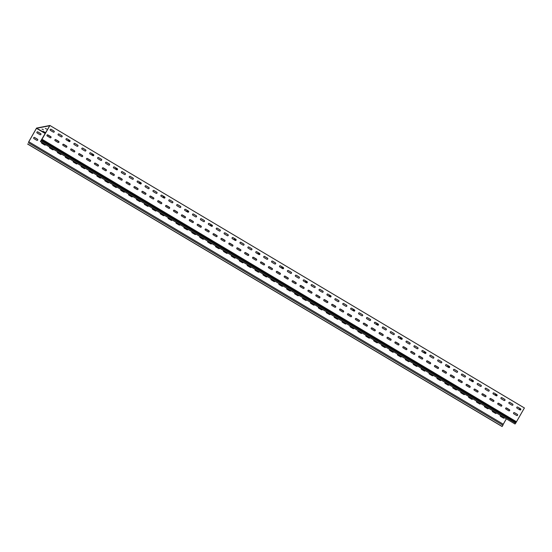 <?xml version="1.0" encoding="UTF-8"?>
<svg xmlns="http://www.w3.org/2000/svg" width="552" height="552" viewBox="0 0 552 552"><rect width="100%" height="100%" fill="white"/><g stroke="black" fill="none" stroke-linecap="round" stroke-linejoin="round"><path stroke-width="0.83" d="M45.699 132.756L43.042 131.279L45.616 132.894M38.267 129.085L43.339 132.087L38.267 129.085M504.286 417.691A0.649 0.642 -101 0 1 503.81 418.168M500.402 415.38A0.649 0.642 79 0 0 500.547 416.387L503.389 418.085A0.649 0.642 79 0 0 504.328 417.719M496.379 412.986A0.649 0.642 -101 0 1 495.903 413.462M492.494 410.674A0.649 0.642 79 0 0 492.639 411.682L495.482 413.379A0.649 0.642 79 0 0 496.414 413.013M488.465 408.28A0.649 0.642 -101 0 1 487.996 408.749M484.587 405.968A0.649 0.642 79 0 0 484.732 406.976L487.575 408.666A0.649 0.642 79 0 0 488.506 408.301M480.557 403.567A0.649 0.642 -101 0 1 480.088 404.043A0.649 0.642 79 0 0 480.599 403.595M476.673 401.256A0.649 0.642 79 0 0 476.818 402.27L479.667 403.961A0.649 0.642 79 0 0 480.116 404.036M472.65 398.861A0.649 0.642 -101 0 1 472.181 399.337M468.765 396.55A0.649 0.642 79 0 0 468.91 397.557L471.76 399.255A0.649 0.642 79 0 0 472.691 398.889M464.743 394.156A0.649 0.642 -101 0 1 464.273 394.625M460.858 391.844A0.649 0.642 79 0 0 461.003 392.851L463.852 394.549A0.649 0.642 79 0 0 464.784 394.176M456.835 389.443A0.649 0.642 -101 0 1 456.366 389.919M452.95 387.131A0.649 0.642 79 0 0 453.095 388.146L455.945 389.836A0.649 0.642 79 0 0 456.877 389.471M448.928 384.737A0.649 0.642 -101 0 1 448.452 385.213M445.043 382.426A0.649 0.642 79 0 0 445.188 383.433L448.038 385.13A0.649 0.642 79 0 0 448.969 384.765M441.02 380.031A0.649 0.642 -101 0 1 440.544 380.507M437.136 377.72A0.649 0.642 79 0 0 437.281 378.727L440.123 380.425A0.649 0.642 79 0 0 441.062 380.052M433.113 375.325A0.649 0.642 -101 0 1 432.637 375.795M429.228 373.007A0.649 0.642 79 0 0 429.373 374.021L432.216 375.712A0.649 0.642 79 0 0 433.154 375.346M425.206 370.613A0.649 0.642 -101 0 1 424.729 371.089M421.321 368.301A0.649 0.642 79 0 0 421.466 369.309L424.309 371.006A0.649 0.642 79 0 0 425.24 370.64M417.291 365.907A0.649 0.642 -101 0 1 416.822 366.383M413.407 363.596A0.649 0.642 79 0 0 413.558 364.603L416.401 366.3A0.649 0.642 79 0 0 417.333 365.928M409.384 361.201A0.649 0.642 -101 0 1 408.915 361.67A0.649 0.642 79 0 0 409.425 361.222M405.499 358.883A0.649 0.642 79 0 0 405.644 359.897L408.494 361.588A0.649 0.642 79 0 0 408.942 361.67M401.476 356.488A0.649 0.642 -101 0 1 401.007 356.965M397.592 354.177A0.649 0.642 79 0 0 397.737 355.184L400.586 356.882A0.649 0.642 79 0 0 401.518 356.516M393.569 351.783A0.649 0.642 -101 0 1 393.1 352.259M389.684 349.471A0.649 0.642 79 0 0 389.829 350.479L392.679 352.176A0.649 0.642 79 0 0 393.611 351.803M385.662 347.077A0.649 0.642 -101 0 1 385.192 347.546M381.777 344.758A0.649 0.642 79 0 0 381.922 345.773L384.772 347.463A0.649 0.642 79 0 0 385.703 347.098M377.754 342.364A0.649 0.642 -101 0 1 377.278 342.84A0.649 0.642 79 0 0 377.796 342.392M373.87 340.053A0.649 0.642 79 0 0 374.014 341.06L376.864 342.757A0.649 0.642 79 0 0 377.306 342.833M369.847 337.658A0.649 0.642 -101 0 1 369.371 338.135M365.962 335.347A0.649 0.642 79 0 0 366.107 336.354L368.95 338.052A0.649 0.642 79 0 0 369.888 337.679M361.939 332.953A0.649 0.642 -101 0 1 361.463 333.422M358.055 330.634A0.649 0.642 79 0 0 358.2 331.648L361.042 333.339A0.649 0.642 79 0 0 361.981 332.973M354.032 328.24A0.649 0.642 -101 0 1 353.556 328.716M350.147 325.928A0.649 0.642 79 0 0 350.292 326.936L353.135 328.633A0.649 0.642 79 0 0 354.067 328.267M346.118 323.534A0.649 0.642 -101 0 1 345.649 324.01M342.233 321.223A0.649 0.642 79 0 0 342.385 322.23L345.228 323.927A0.649 0.642 79 0 0 346.159 323.562M338.21 318.828A0.649 0.642 -101 0 1 337.741 319.297A0.649 0.642 79 0 0 338.252 318.849M334.326 316.517A0.649 0.642 79 0 0 334.471 317.524L337.32 319.215A0.649 0.642 79 0 0 337.769 319.297M330.303 314.116A0.649 0.642 -101 0 1 329.834 314.592M326.418 311.804A0.649 0.642 79 0 0 326.563 312.811L329.413 314.509A0.649 0.642 79 0 0 330.344 314.143M322.396 309.41A0.649 0.642 -101 0 1 321.926 309.886M318.511 307.098A0.649 0.642 79 0 0 318.656 308.106L321.505 309.803A0.649 0.642 79 0 0 322.437 309.437M314.488 304.704A0.649 0.642 -101 0 1 314.019 305.173M310.603 302.392A0.649 0.642 79 0 0 310.748 303.4L313.598 305.09A0.649 0.642 79 0 0 314.53 304.725M306.581 299.991A0.649 0.642 -101 0 1 306.105 300.467A0.649 0.642 79 0 0 306.622 300.019M302.696 297.68A0.649 0.642 79 0 0 302.841 298.687L305.691 300.385A0.649 0.642 79 0 0 306.132 300.46M298.673 295.285A0.649 0.642 -101 0 1 298.197 295.762M294.789 292.974A0.649 0.642 79 0 0 294.934 293.981L297.776 295.679A0.649 0.642 79 0 0 298.715 295.313M290.766 290.58A0.649 0.642 -101 0 1 290.29 291.049M286.881 288.268A0.649 0.642 79 0 0 287.026 289.276L289.869 290.966A0.649 0.642 79 0 0 290.807 290.6M282.852 285.867A0.649 0.642 -101 0 1 282.382 286.343M278.974 283.555A0.649 0.642 79 0 0 279.119 284.563L281.962 286.26A0.649 0.642 79 0 0 282.893 285.895M274.944 281.161A0.649 0.642 -101 0 1 274.475 281.637M271.06 278.85A0.649 0.642 79 0 0 271.204 279.857L274.054 281.554A0.649 0.642 79 0 0 274.986 281.189M267.037 276.455A0.649 0.642 -101 0 1 266.568 276.925A0.649 0.642 79 0 0 267.078 276.476M263.152 274.144A0.649 0.642 79 0 0 263.297 275.151L266.147 276.842A0.649 0.642 79 0 0 266.588 276.925M259.13 271.743A0.649 0.642 -101 0 1 258.66 272.219M255.245 269.431A0.649 0.642 79 0 0 255.39 270.445L258.239 272.136A0.649 0.642 79 0 0 259.171 271.77M251.222 267.037A0.649 0.642 -101 0 1 250.753 267.513M247.337 264.725A0.649 0.642 79 0 0 247.482 265.733L250.332 267.43A0.649 0.642 79 0 0 251.263 267.065M243.315 262.331A0.649 0.642 -101 0 1 242.839 262.8M239.43 260.02A0.649 0.642 79 0 0 239.575 261.027L242.425 262.717A0.649 0.642 79 0 0 243.356 262.352M235.407 257.618A0.649 0.642 -101 0 1 234.931 258.094A0.649 0.642 79 0 0 235.449 257.646M231.523 255.307A0.649 0.642 79 0 0 231.667 256.321L234.517 258.012A0.649 0.642 79 0 0 234.959 258.094M227.5 252.913A0.649 0.642 -101 0 1 227.024 253.389M223.615 250.601A0.649 0.642 79 0 0 223.76 251.608L226.603 253.306A0.649 0.642 79 0 0 227.541 252.94M219.592 248.207A0.649 0.642 -101 0 1 219.116 248.676M215.708 245.895A0.649 0.642 79 0 0 215.853 246.903L218.695 248.6A0.649 0.642 79 0 0 219.634 248.227M211.678 243.501A0.649 0.642 -101 0 1 211.209 243.97M207.8 241.183A0.649 0.642 79 0 0 207.945 242.197L210.788 243.887A0.649 0.642 79 0 0 211.72 243.522M203.771 238.788A0.649 0.642 -101 0 1 203.302 239.264M199.886 236.477A0.649 0.642 79 0 0 200.031 237.484L202.881 239.182A0.649 0.642 79 0 0 203.812 238.816M195.863 234.082A0.649 0.642 -101 0 1 195.394 234.559A0.649 0.642 79 0 0 195.905 234.103M191.979 231.771A0.649 0.642 79 0 0 192.124 232.778L194.973 234.476A0.649 0.642 79 0 0 195.415 234.552M187.956 229.377A0.649 0.642 -101 0 1 187.487 229.846M184.071 227.058A0.649 0.642 79 0 0 184.216 228.073L187.066 229.763A0.649 0.642 79 0 0 187.997 229.397M180.049 224.664A0.649 0.642 -101 0 1 179.579 225.14M176.164 222.352A0.649 0.642 79 0 0 176.309 223.36L179.158 225.057A0.649 0.642 79 0 0 180.09 224.692M172.141 219.958A0.649 0.642 -101 0 1 171.665 220.434M168.256 217.647A0.649 0.642 79 0 0 168.401 218.654L171.251 220.351A0.649 0.642 79 0 0 172.183 219.979M164.234 215.252A0.649 0.642 -101 0 1 163.758 215.722A0.649 0.642 79 0 0 164.275 215.273M160.349 212.934A0.649 0.642 79 0 0 160.494 213.948L163.344 215.639A0.649 0.642 79 0 0 163.785 215.722M156.326 210.54A0.649 0.642 -101 0 1 155.85 211.016M152.442 208.228A0.649 0.642 79 0 0 152.587 209.236L155.429 210.933A0.649 0.642 79 0 0 156.368 210.567M148.419 205.834A0.649 0.642 -101 0 1 147.943 206.31M144.534 203.522A0.649 0.642 79 0 0 144.679 204.53L147.522 206.227A0.649 0.642 79 0 0 148.453 205.855M140.505 201.128A0.649 0.642 -101 0 1 140.035 201.597M136.627 198.81A0.649 0.642 79 0 0 136.772 199.824L139.615 201.514A0.649 0.642 79 0 0 140.546 201.149M132.597 196.415A0.649 0.642 -101 0 1 132.128 196.892M128.713 194.104A0.649 0.642 79 0 0 128.857 195.111L131.707 196.809A0.649 0.642 79 0 0 132.639 196.443M124.69 191.71A0.649 0.642 -101 0 1 124.221 192.186M120.805 189.398A0.649 0.642 79 0 0 120.95 190.405L123.8 192.103A0.649 0.642 79 0 0 124.731 191.73M116.782 187.004A0.649 0.642 -101 0 1 116.313 187.473M112.898 184.692A0.649 0.642 79 0 0 113.043 185.7L115.892 187.39A0.649 0.642 79 0 0 116.824 187.024M108.875 182.291A0.649 0.642 -101 0 1 108.406 182.767M104.99 179.98A0.649 0.642 79 0 0 105.135 180.987L107.985 182.684A0.649 0.642 79 0 0 108.916 182.319M53.516 149.337A0.649 0.642 -101 0 1 53.047 149.813A0.649 0.642 79 0 0 53.558 149.364M49.632 147.025A0.649 0.642 79 0 0 49.777 148.033L52.626 149.73A0.649 0.642 79 0 0 53.068 149.806M61.424 154.042A0.649 0.642 -101 0 1 60.955 154.519M57.539 151.731A0.649 0.642 79 0 0 57.684 152.738L60.534 154.436A0.649 0.642 79 0 0 61.465 154.07M69.331 158.755A0.649 0.642 -101 0 1 68.862 159.224M65.453 156.444A0.649 0.642 79 0 0 65.598 157.451L68.441 159.142A0.649 0.642 79 0 0 69.373 158.776M77.245 163.461A0.649 0.642 -101 0 1 76.769 163.937M73.361 161.149A0.649 0.642 79 0 0 73.506 162.157L76.349 163.854A0.649 0.642 79 0 0 77.28 163.489M85.153 168.167A0.649 0.642 -101 0 1 84.677 168.643M81.268 165.855A0.649 0.642 79 0 0 81.413 166.863L84.256 168.56A0.649 0.642 79 0 0 85.194 168.194M34.134 137.427A0.649 0.642 -101 0 1 34.555 137.51L37.398 139.201A0.649 0.642 -101 0 1 37.232 140.394M36.811 140.311A0.649 0.642 79 0 0 37.681 140.084A0.649 0.642 79 0 0 37.453 139.194L34.603 137.496A0.649 0.642 79 0 0 33.651 137.945A0.649 0.642 79 0 0 33.962 138.614L36.811 140.311M93.06 172.88A0.649 0.642 -101 0 1 92.584 173.349A0.649 0.642 79 0 0 93.102 172.9M89.176 170.568A0.649 0.642 79 0 0 89.32 171.575L92.163 173.266A0.649 0.642 79 0 0 92.612 173.349M100.968 177.585A0.649 0.642 -101 0 1 100.492 178.061M97.083 175.274A0.649 0.642 79 0 0 97.228 176.281L100.078 177.979A0.649 0.642 79 0 0 101.009 177.613M45.609 144.631A0.649 0.642 -101 0 1 45.14 145.1M41.724 142.319A0.649 0.642 79 0 0 41.869 143.327L44.719 145.017A0.649 0.642 79 0 0 45.65 144.652M514.015 412.613A0.649 0.642 -101 0 1 514.436 412.696L517.279 414.386A0.649 0.642 -101 0 1 517.107 415.58A0.649 0.642 -101 0 1 516.693 415.497L513.843 413.807A0.649 0.642 -101 0 1 514.036 412.606A0.649 0.642 -101 0 1 514.485 412.682L517.334 414.379A0.649 0.642 -101 0 1 517.134 415.58M509.648 410.005L506.115 407.9A0.649 0.642 -101 0 1 506.529 407.983L509.372 409.681A0.649 0.642 -101 0 1 509.199 410.874M509.655 410.557A0.649 0.642 -101 0 1 508.778 410.791L505.936 409.094A0.649 0.642 -101 0 1 506.129 407.9A0.649 0.642 -101 0 1 506.577 407.976L509.42 409.667A0.649 0.642 -101 0 1 509.655 410.557M501.74 405.292L498.208 403.195A0.649 0.642 -101 0 1 498.615 403.277L501.464 404.975A0.649 0.642 -101 0 1 501.292 406.168M501.747 405.851A0.649 0.642 -101 0 1 500.871 406.086L498.028 404.388A0.649 0.642 -101 0 1 498.221 403.188A0.649 0.642 -101 0 1 498.67 403.271L501.513 404.961A0.649 0.642 -101 0 1 501.747 405.851M490.286 398.489A0.649 0.642 -101 0 1 490.707 398.572L493.557 400.262A0.649 0.642 -101 0 1 493.384 401.456M493.84 401.145A0.649 0.642 -101 0 1 492.964 401.373L490.121 399.682A0.649 0.642 -101 0 1 490.314 398.482A0.649 0.642 -101 0 1 490.762 398.558L493.605 400.255A0.649 0.642 -101 0 1 493.84 401.145M485.919 395.881L482.393 393.776A0.649 0.642 -101 0 1 482.8 393.859L485.65 395.556A0.649 0.642 -101 0 1 485.477 396.75M485.932 396.433A0.649 0.642 -101 0 1 485.056 396.667L482.207 394.97A0.649 0.642 -101 0 1 482.407 393.776A0.649 0.642 -101 0 1 482.848 393.852L485.698 395.549A0.649 0.642 -101 0 1 485.932 396.433M478.011 391.168L474.485 389.07A0.649 0.642 -101 0 1 474.892 389.153L477.742 390.851A0.649 0.642 -101 0 1 477.57 392.044M478.025 391.727A0.649 0.642 -101 0 1 477.149 391.961L474.299 390.264A0.649 0.642 -101 0 1 474.499 389.063A0.649 0.642 -101 0 1 474.941 389.146L477.791 390.837A0.649 0.642 -101 0 1 478.025 391.727M470.104 386.462L466.578 384.358A0.649 0.642 -101 0 1 466.985 384.447L469.835 386.138A0.649 0.642 -101 0 1 469.662 387.332M470.118 387.021A0.649 0.642 -101 0 1 469.241 387.249L466.392 385.558A0.649 0.642 -101 0 1 466.592 384.358A0.649 0.642 -101 0 1 467.033 384.433L469.883 386.131A0.649 0.642 -101 0 1 470.118 387.021M458.657 379.652A0.649 0.642 -101 0 1 459.078 379.735L461.921 381.432A0.649 0.642 -101 0 1 461.755 382.626M462.203 382.315A0.649 0.642 -101 0 1 461.334 382.543L458.484 380.846A0.649 0.642 -101 0 1 458.684 379.652A0.649 0.642 -101 0 1 459.126 379.728L461.976 381.425A0.649 0.642 -101 0 1 462.203 382.315M454.289 377.044L450.756 374.946A0.649 0.642 -101 0 1 451.17 375.029L454.013 376.726A0.649 0.642 -101 0 1 453.841 377.92M454.296 377.602A0.649 0.642 -101 0 1 453.427 377.837L450.577 376.14A0.649 0.642 -101 0 1 450.777 374.939A0.649 0.642 -101 0 1 451.219 375.022L454.068 376.712A0.649 0.642 -101 0 1 454.296 377.602M446.382 372.338L442.849 370.24A0.649 0.642 -101 0 1 443.263 370.323L446.106 372.013A0.649 0.642 -101 0 1 445.933 373.207A0.649 0.642 -101 0 1 445.519 373.124L442.669 371.434A0.649 0.642 -101 0 1 442.863 370.233A0.649 0.642 -101 0 1 443.311 370.309L446.161 372.007A0.649 0.642 -101 0 1 445.961 373.207M438.474 367.632L434.941 365.527A0.649 0.642 -101 0 1 435.356 365.61L438.198 367.308A0.649 0.642 -101 0 1 438.026 368.501M438.481 368.191A0.649 0.642 -101 0 1 437.605 368.419L434.762 366.721A0.649 0.642 -101 0 1 434.955 365.527A0.649 0.642 -101 0 1 435.404 365.603L438.247 367.301A0.649 0.642 -101 0 1 438.481 368.191M430.567 362.919L427.034 360.822A0.649 0.642 -101 0 1 427.441 360.904L430.291 362.602A0.649 0.642 -101 0 1 430.118 363.796M430.574 363.478A0.649 0.642 -101 0 1 429.697 363.713L426.855 362.015A0.649 0.642 -101 0 1 427.048 360.815A0.649 0.642 -101 0 1 427.496 360.898L430.339 362.588A0.649 0.642 -101 0 1 430.574 363.478M419.113 356.116A0.649 0.642 -101 0 1 419.534 356.199L422.383 357.889A0.649 0.642 -101 0 1 422.211 359.083M422.666 358.772A0.649 0.642 -101 0 1 421.79 359L418.947 357.31A0.649 0.642 -101 0 1 419.14 356.109A0.649 0.642 -101 0 1 419.589 356.185L422.432 357.882A0.649 0.642 -101 0 1 422.666 358.772M414.745 353.508L411.219 351.403A0.649 0.642 -101 0 1 411.626 351.486L414.476 353.183A0.649 0.642 -101 0 1 414.304 354.377M414.759 354.067A0.649 0.642 -101 0 1 413.883 354.294L411.033 352.597A0.649 0.642 -101 0 1 411.233 351.403A0.649 0.642 -101 0 1 411.675 351.479L414.524 353.176A0.649 0.642 -101 0 1 414.759 354.067M406.838 348.795L403.312 346.697A0.649 0.642 -101 0 1 403.719 346.78L406.569 348.478A0.649 0.642 -101 0 1 406.396 349.671A0.649 0.642 -101 0 1 405.975 349.588L403.126 347.891A0.649 0.642 -101 0 1 403.326 346.69A0.649 0.642 -101 0 1 403.767 346.773L406.617 348.464A0.649 0.642 -101 0 1 406.417 349.664M398.93 344.089L395.404 341.992A0.649 0.642 -101 0 1 395.812 342.074L398.661 343.765A0.649 0.642 -101 0 1 398.489 344.959M398.944 344.648A0.649 0.642 -101 0 1 398.068 344.876L395.218 343.185A0.649 0.642 -101 0 1 395.418 341.985A0.649 0.642 -101 0 1 395.86 342.061L398.71 343.758A0.649 0.642 -101 0 1 398.944 344.648M387.483 337.279A0.649 0.642 -101 0 1 387.904 337.362L390.747 339.059A0.649 0.642 -101 0 1 390.581 340.253M391.03 339.942A0.649 0.642 -101 0 1 390.161 340.17L387.311 338.473A0.649 0.642 -101 0 1 387.511 337.279A0.649 0.642 -101 0 1 387.952 337.355L390.802 339.052A0.649 0.642 -101 0 1 391.03 339.942M383.116 334.678L379.583 332.573A0.649 0.642 -101 0 1 379.997 332.656L382.84 334.353A0.649 0.642 -101 0 1 382.667 335.547M383.122 335.23A0.649 0.642 -101 0 1 382.253 335.464L379.403 333.767A0.649 0.642 -101 0 1 379.603 332.566A0.649 0.642 -101 0 1 380.045 332.649L382.895 334.339A0.649 0.642 -101 0 1 383.122 335.23M375.208 329.965L371.675 327.867A0.649 0.642 -101 0 1 372.089 327.95L374.932 329.641A0.649 0.642 -101 0 1 374.76 330.834A0.649 0.642 -101 0 1 374.339 330.751L371.496 329.061A0.649 0.642 -101 0 1 371.689 327.86A0.649 0.642 -101 0 1 372.138 327.936L374.987 329.634A0.649 0.642 -101 0 1 374.787 330.834M367.301 325.259L363.768 323.155A0.649 0.642 -101 0 1 364.182 323.237L367.025 324.935A0.649 0.642 -101 0 1 366.852 326.128M367.308 325.818A0.649 0.642 -101 0 1 366.431 326.046L363.589 324.348A0.649 0.642 -101 0 1 363.782 323.155A0.649 0.642 -101 0 1 364.23 323.23L367.073 324.928A0.649 0.642 -101 0 1 367.308 325.818M359.393 320.553L355.861 318.449A0.649 0.642 -101 0 1 356.268 318.532L359.117 320.229A0.649 0.642 -101 0 1 358.945 321.423M359.4 321.105A0.649 0.642 -101 0 1 358.524 321.34L355.681 319.642A0.649 0.642 -101 0 1 355.874 318.442A0.649 0.642 -101 0 1 356.323 318.525L359.166 320.215A0.649 0.642 -101 0 1 359.4 321.105M347.939 313.743A0.649 0.642 -101 0 1 348.36 313.826L351.21 315.516A0.649 0.642 -101 0 1 351.037 316.71M351.493 316.399A0.649 0.642 -101 0 1 350.617 316.627L347.774 314.937A0.649 0.642 -101 0 1 347.967 313.736A0.649 0.642 -101 0 1 348.415 313.812L351.258 315.509A0.649 0.642 -101 0 1 351.493 316.399M340.032 309.037A0.649 0.642 -101 0 1 340.453 309.12L343.303 310.81A0.649 0.642 -101 0 1 343.13 312.004M343.585 311.694A0.649 0.642 -101 0 1 342.709 311.921L339.859 310.224A0.649 0.642 -101 0 1 340.06 309.03A0.649 0.642 -101 0 1 340.501 309.106L343.351 310.804A0.649 0.642 -101 0 1 343.585 311.694M335.664 306.429L332.138 304.325A0.649 0.642 -101 0 1 332.545 304.407L335.395 306.105A0.649 0.642 -101 0 1 335.223 307.298A0.649 0.642 -101 0 1 334.802 307.216L331.952 305.518A0.649 0.642 -101 0 1 332.152 304.318A0.649 0.642 -101 0 1 332.594 304.4L335.443 306.091A0.649 0.642 -101 0 1 335.243 307.291M327.757 301.716L324.231 299.619A0.649 0.642 -101 0 1 324.638 299.702L327.488 301.392A0.649 0.642 -101 0 1 327.315 302.586M327.771 302.275A0.649 0.642 -101 0 1 326.894 302.503L324.045 300.812A0.649 0.642 -101 0 1 324.245 299.612A0.649 0.642 -101 0 1 324.686 299.688L327.536 301.385A0.649 0.642 -101 0 1 327.771 302.275M316.31 294.913A0.649 0.642 -101 0 1 316.731 294.996L319.573 296.686A0.649 0.642 -101 0 1 319.408 297.88M319.856 297.569A0.649 0.642 -101 0 1 318.987 297.797L316.137 296.107A0.649 0.642 -101 0 1 316.337 294.906A0.649 0.642 -101 0 1 316.779 294.982L319.629 296.679A0.649 0.642 -101 0 1 319.856 297.569M311.942 292.305L308.409 290.2A0.649 0.642 -101 0 1 308.823 290.283L311.666 291.98A0.649 0.642 -101 0 1 311.494 293.174M311.949 292.857A0.649 0.642 -101 0 1 311.08 293.091L308.23 291.394A0.649 0.642 -101 0 1 308.423 290.193A0.649 0.642 -101 0 1 308.872 290.276L311.721 291.967A0.649 0.642 -101 0 1 311.949 292.857M304.035 287.592L300.502 285.494A0.649 0.642 -101 0 1 300.916 285.577L303.759 287.275A0.649 0.642 -101 0 1 303.586 288.461A0.649 0.642 -101 0 1 303.165 288.385L300.322 286.688A0.649 0.642 -101 0 1 300.516 285.487A0.649 0.642 -101 0 1 300.964 285.563L303.807 287.261A0.649 0.642 -101 0 1 303.614 288.461M296.127 282.886L292.594 280.782A0.649 0.642 -101 0 1 293.008 280.871L295.851 282.562A0.649 0.642 -101 0 1 295.679 283.756M296.134 283.445A0.649 0.642 -101 0 1 295.258 283.673L292.415 281.982A0.649 0.642 -101 0 1 292.608 280.782A0.649 0.642 -101 0 1 293.057 280.858L295.9 282.555A0.649 0.642 -101 0 1 296.134 283.445M288.22 278.18L284.687 276.076A0.649 0.642 -101 0 1 285.094 276.159L287.944 277.856A0.649 0.642 -101 0 1 287.771 279.05M288.227 278.732A0.649 0.642 -101 0 1 287.35 278.967L284.508 277.27A0.649 0.642 -101 0 1 284.701 276.076A0.649 0.642 -101 0 1 285.149 276.152L287.992 277.842A0.649 0.642 -101 0 1 288.227 278.732M276.766 271.37A0.649 0.642 -101 0 1 277.187 271.453L280.036 273.15A0.649 0.642 -101 0 1 279.864 274.344M280.319 274.027A0.649 0.642 -101 0 1 279.443 274.261L276.6 272.564A0.649 0.642 -101 0 1 276.793 271.363A0.649 0.642 -101 0 1 277.242 271.446L280.085 273.137A0.649 0.642 -101 0 1 280.319 274.027M272.398 268.762L268.872 266.657A0.649 0.642 -101 0 1 269.279 266.747L272.129 268.438A0.649 0.642 -101 0 1 271.957 269.631M272.412 269.321A0.649 0.642 -101 0 1 271.536 269.548L268.686 267.858A0.649 0.642 -101 0 1 268.886 266.657A0.649 0.642 -101 0 1 269.328 266.733L272.177 268.431A0.649 0.642 -101 0 1 272.412 269.321M264.491 264.056L260.965 261.952A0.649 0.642 -101 0 1 261.372 262.034L264.222 263.732A0.649 0.642 -101 0 1 264.049 264.925A0.649 0.642 -101 0 1 263.628 264.843L260.779 263.145A0.649 0.642 -101 0 1 260.979 261.952A0.649 0.642 -101 0 1 261.42 262.027L264.27 263.725A0.649 0.642 -101 0 1 264.07 264.919M256.583 259.343L253.057 257.246A0.649 0.642 -101 0 1 253.465 257.329L256.314 259.026A0.649 0.642 -101 0 1 256.142 260.22M256.597 259.902A0.649 0.642 -101 0 1 255.721 260.137L252.871 258.44A0.649 0.642 -101 0 1 253.071 257.239A0.649 0.642 -101 0 1 253.513 257.322L256.363 259.012A0.649 0.642 -101 0 1 256.597 259.902M245.136 252.54A0.649 0.642 -101 0 1 245.557 252.623L248.4 254.313A0.649 0.642 -101 0 1 248.234 255.507M248.683 255.196A0.649 0.642 -101 0 1 247.813 255.424L244.964 253.734A0.649 0.642 -101 0 1 245.164 252.533A0.649 0.642 -101 0 1 245.605 252.609L248.455 254.306A0.649 0.642 -101 0 1 248.683 255.196M240.769 249.932L237.236 247.827A0.649 0.642 -101 0 1 237.65 247.91L240.493 249.607A0.649 0.642 -101 0 1 240.32 250.801M240.775 250.491A0.649 0.642 -101 0 1 239.906 250.718L237.056 249.021A0.649 0.642 -101 0 1 237.25 247.827A0.649 0.642 -101 0 1 237.698 247.903L240.548 249.601A0.649 0.642 -101 0 1 240.775 250.491M232.861 245.219L229.328 243.121A0.649 0.642 -101 0 1 229.742 243.204L232.585 244.902A0.649 0.642 -101 0 1 232.413 246.095A0.649 0.642 -101 0 1 231.992 246.013L229.149 244.315A0.649 0.642 -101 0 1 229.342 243.115A0.649 0.642 -101 0 1 229.791 243.197L232.633 244.888A0.649 0.642 -101 0 1 232.44 246.088M224.954 240.513L221.421 238.416A0.649 0.642 -101 0 1 221.828 238.498L224.678 240.189A0.649 0.642 -101 0 1 224.505 241.383M224.961 241.072A0.649 0.642 -101 0 1 224.084 241.3L221.242 239.609A0.649 0.642 -101 0 1 221.435 238.409A0.649 0.642 -101 0 1 221.883 238.485L224.726 240.182A0.649 0.642 -101 0 1 224.961 241.072M217.046 235.807L213.514 233.703A0.649 0.642 -101 0 1 213.921 233.786L216.77 235.483A0.649 0.642 -101 0 1 216.598 236.677M217.053 236.366A0.649 0.642 -101 0 1 216.177 236.594L213.334 234.897A0.649 0.642 -101 0 1 213.527 233.703A0.649 0.642 -101 0 1 213.976 233.779L216.819 235.476A0.649 0.642 -101 0 1 217.053 236.366M205.592 228.997A0.649 0.642 -101 0 1 206.013 229.08L208.863 230.777A0.649 0.642 -101 0 1 208.69 231.971M209.146 231.654A0.649 0.642 -101 0 1 208.27 231.888L205.427 230.191A0.649 0.642 -101 0 1 205.62 228.99A0.649 0.642 -101 0 1 206.068 229.073L208.911 230.764A0.649 0.642 -101 0 1 209.146 231.654M201.225 226.389L197.699 224.291A0.649 0.642 -101 0 1 198.106 224.374L200.956 226.065A0.649 0.642 -101 0 1 200.783 227.258M201.238 226.948A0.649 0.642 -101 0 1 200.362 227.176L197.512 225.485A0.649 0.642 -101 0 1 197.713 224.284A0.649 0.642 -101 0 1 198.154 224.36L201.004 226.058A0.649 0.642 -101 0 1 201.238 226.948M193.317 221.683L189.791 219.579A0.649 0.642 -101 0 1 190.198 219.661L193.048 221.359A0.649 0.642 -101 0 1 192.876 222.553A0.649 0.642 -101 0 1 192.455 222.47L189.605 220.772A0.649 0.642 -101 0 1 189.805 219.579A0.649 0.642 -101 0 1 190.247 219.655L193.096 221.352A0.649 0.642 -101 0 1 192.896 222.546M185.41 216.97L181.884 214.873A0.649 0.642 -101 0 1 182.291 214.956L185.141 216.653A0.649 0.642 -101 0 1 184.968 217.847M185.424 217.529A0.649 0.642 -101 0 1 184.547 217.764L181.698 216.067A0.649 0.642 -101 0 1 181.898 214.866A0.649 0.642 -101 0 1 182.339 214.949L185.189 216.639A0.649 0.642 -101 0 1 185.424 217.529M173.963 210.167A0.649 0.642 -101 0 1 174.384 210.25L177.227 211.94A0.649 0.642 -101 0 1 177.061 213.134M177.509 212.824A0.649 0.642 -101 0 1 176.64 213.051L173.79 211.361A0.649 0.642 -101 0 1 173.99 210.16A0.649 0.642 -101 0 1 174.432 210.236L177.282 211.933A0.649 0.642 -101 0 1 177.509 212.824M169.595 207.559L166.062 205.454A0.649 0.642 -101 0 1 166.476 205.537L169.319 207.235A0.649 0.642 -101 0 1 169.147 208.428M169.602 208.118A0.649 0.642 -101 0 1 168.733 208.345L165.883 206.648A0.649 0.642 -101 0 1 166.076 205.454A0.649 0.642 -101 0 1 166.525 205.53L169.374 207.228A0.649 0.642 -101 0 1 169.602 208.118M161.688 202.846L158.155 200.749A0.649 0.642 -101 0 1 158.569 200.831L161.412 202.529A0.649 0.642 -101 0 1 161.239 203.722A0.649 0.642 -101 0 1 160.818 203.64L157.975 201.942A0.649 0.642 -101 0 1 158.169 200.742A0.649 0.642 -101 0 1 158.617 200.825L161.46 202.515A0.649 0.642 -101 0 1 161.267 203.716M153.78 198.14L150.248 196.043A0.649 0.642 -101 0 1 150.655 196.126L153.504 197.816A0.649 0.642 -101 0 1 153.332 199.01M153.787 198.699A0.649 0.642 -101 0 1 152.911 198.927L150.068 197.237A0.649 0.642 -101 0 1 150.261 196.036A0.649 0.642 -101 0 1 150.71 196.112L153.553 197.809A0.649 0.642 -101 0 1 153.787 198.699M145.873 193.435L142.34 191.33A0.649 0.642 -101 0 1 142.747 191.413L145.597 193.11A0.649 0.642 -101 0 1 145.424 194.304M145.88 193.993A0.649 0.642 -101 0 1 145.004 194.221L142.161 192.524A0.649 0.642 -101 0 1 142.354 191.33A0.649 0.642 -101 0 1 142.802 191.406L145.645 193.103A0.649 0.642 -101 0 1 145.88 193.993M134.419 186.624A0.649 0.642 -101 0 1 134.84 186.707L137.69 188.404A0.649 0.642 -101 0 1 137.517 189.598M137.972 189.281A0.649 0.642 -101 0 1 137.096 189.515L134.246 187.818A0.649 0.642 -101 0 1 134.446 186.617A0.649 0.642 -101 0 1 134.895 186.7L137.738 188.391A0.649 0.642 -101 0 1 137.972 189.281M130.051 184.016L126.525 181.918A0.649 0.642 -101 0 1 126.932 182.001L129.782 183.692A0.649 0.642 -101 0 1 129.61 184.885A0.649 0.642 -101 0 1 129.189 184.803L126.339 183.112A0.649 0.642 -101 0 1 126.539 181.912A0.649 0.642 -101 0 1 126.981 181.987L129.83 183.685A0.649 0.642 -101 0 1 129.63 184.885M118.604 177.213A0.649 0.642 -101 0 1 119.025 177.289L121.875 178.986A0.649 0.642 -101 0 1 121.702 180.18M122.158 179.869A0.649 0.642 -101 0 1 121.281 180.097L118.432 178.399A0.649 0.642 -101 0 1 118.632 177.206A0.649 0.642 -101 0 1 119.073 177.282L121.923 178.979A0.649 0.642 -101 0 1 122.158 179.869M63.245 144.251A0.649 0.642 -101 0 1 63.666 144.334L66.516 146.032A0.649 0.642 -101 0 1 66.343 147.225M66.799 146.908A0.649 0.642 -101 0 1 65.923 147.142L63.073 145.445A0.649 0.642 -101 0 1 63.273 144.244A0.649 0.642 -101 0 1 63.715 144.327L66.564 146.018A0.649 0.642 -101 0 1 66.799 146.908M71.153 148.964A0.649 0.642 -101 0 1 71.574 149.047L74.423 150.737A0.649 0.642 -101 0 1 74.251 151.931M74.706 151.621A0.649 0.642 -101 0 1 73.83 151.848L70.987 150.158A0.649 0.642 -101 0 1 71.18 148.957A0.649 0.642 -101 0 1 71.629 149.033L74.472 150.73A0.649 0.642 -101 0 1 74.706 151.621M82.607 155.767L79.074 153.67A0.649 0.642 -101 0 1 79.481 153.753L82.331 155.45A0.649 0.642 -101 0 1 82.158 156.637M82.614 156.326A0.649 0.642 -101 0 1 81.737 156.561L78.895 154.864A0.649 0.642 -101 0 1 79.088 153.663A0.649 0.642 -101 0 1 79.536 153.739L82.379 155.436A0.649 0.642 -101 0 1 82.614 156.326M90.514 160.48L86.981 158.376A0.649 0.642 -101 0 1 87.395 158.458L90.238 160.156A0.649 0.642 -101 0 1 90.066 161.35A0.649 0.642 -101 0 1 89.645 161.267L86.802 159.569A0.649 0.642 -101 0 1 86.995 158.369A0.649 0.642 -101 0 1 87.444 158.452L90.286 160.142A0.649 0.642 -101 0 1 90.093 161.343M98.422 165.186L94.889 163.081A0.649 0.642 -101 0 1 95.303 163.171L98.146 164.862A0.649 0.642 -101 0 1 97.973 166.055M98.428 165.745A0.649 0.642 -101 0 1 97.559 165.973L94.709 164.282A0.649 0.642 -101 0 1 94.903 163.081A0.649 0.642 -101 0 1 95.351 163.157L98.201 164.855A0.649 0.642 -101 0 1 98.428 165.745M50.97 136.937L47.444 134.833A0.649 0.642 -101 0 1 47.851 134.923L50.701 136.613A0.649 0.642 -101 0 1 50.529 137.807A0.649 0.642 -101 0 1 50.108 137.724L47.258 136.034A0.649 0.642 -101 0 1 47.458 134.833A0.649 0.642 -101 0 1 47.9 134.909L50.749 136.606A0.649 0.642 -101 0 1 50.549 137.807M102.789 167.794A0.649 0.642 -101 0 1 103.21 167.877L106.053 169.567A0.649 0.642 -101 0 1 105.887 170.761M106.336 170.451A0.649 0.642 -101 0 1 105.466 170.678L102.617 168.988A0.649 0.642 -101 0 1 102.817 167.787A0.649 0.642 -101 0 1 103.258 167.863L106.108 169.561A0.649 0.642 -101 0 1 106.336 170.451M114.236 174.605L110.71 172.5A0.649 0.642 -101 0 1 111.118 172.583L113.967 174.28A0.649 0.642 -101 0 1 113.795 175.474M114.243 175.156A0.649 0.642 -101 0 1 113.374 175.391L110.524 173.694A0.649 0.642 -101 0 1 110.724 172.493A0.649 0.642 -101 0 1 111.166 172.576L114.016 174.266A0.649 0.642 -101 0 1 114.243 175.156M58.878 141.643L55.352 139.546A0.649 0.642 -101 0 1 55.759 139.628L58.609 141.326A0.649 0.642 -101 0 1 58.436 142.519A0.649 0.642 -101 0 1 58.015 142.437L55.165 140.739A0.649 0.642 -101 0 1 55.366 139.539A0.649 0.642 -101 0 1 55.807 139.621L58.657 141.312A0.649 0.642 -101 0 1 58.457 142.513M37.343 131.825A0.649 0.642 -101 0 1 37.764 131.9L40.606 133.598A0.649 0.642 -101 0 1 40.441 134.791M40.02 134.709A0.649 0.642 79 0 0 40.889 134.481A0.649 0.642 79 0 0 40.662 133.591L37.812 131.893A0.649 0.642 79 0 0 36.86 132.342A0.649 0.642 79 0 0 37.17 133.011L40.02 134.709M517.224 407.01A0.649 0.642 -101 0 1 517.645 407.093L520.488 408.784A0.649 0.642 -101 0 1 520.315 409.977A0.649 0.642 -101 0 1 519.901 409.894L517.051 408.204A0.649 0.642 -101 0 1 517.245 407.003A0.649 0.642 -101 0 1 517.693 407.079L520.543 408.777A0.649 0.642 -101 0 1 520.343 409.977M509.337 402.298A0.649 0.642 -101 0 1 509.786 402.373L512.629 404.064A0.649 0.642 -101 0 1 512.435 405.265A0.649 0.642 -101 0 1 511.987 405.189L509.144 403.491A0.649 0.642 -101 0 1 509.337 402.298A0.649 0.642 -101 0 1 509.737 402.38L512.58 404.078A0.649 0.642 -101 0 1 512.408 405.272M501.43 397.585A0.649 0.642 -101 0 1 501.878 397.668L504.721 399.358A0.649 0.642 -101 0 1 504.528 400.559A0.649 0.642 -101 0 1 504.079 400.483L501.237 398.786A0.649 0.642 -101 0 1 501.43 397.585A0.649 0.642 -101 0 1 501.83 397.675L504.673 399.372A0.649 0.642 -101 0 1 504.5 400.566M493.502 392.886A0.649 0.642 -101 0 1 493.916 392.969L496.765 394.659A0.649 0.642 -101 0 1 496.593 395.853M497.048 395.542A0.649 0.642 -101 0 1 496.172 395.77L493.329 394.08A0.649 0.642 -101 0 1 493.522 392.879A0.649 0.642 -101 0 1 493.971 392.955L496.814 394.652A0.649 0.642 -101 0 1 497.048 395.542M485.587 388.173A0.649 0.642 -101 0 1 486.008 388.256L488.858 389.953A0.649 0.642 -101 0 1 488.686 391.147M489.141 390.83A0.649 0.642 -101 0 1 488.265 391.064L485.422 389.367A0.649 0.642 -101 0 1 485.615 388.173A0.649 0.642 -101 0 1 486.064 388.249L488.906 389.947A0.649 0.642 -101 0 1 489.141 390.83M477.68 383.467A0.649 0.642 -101 0 1 478.101 383.55L480.951 385.248A0.649 0.642 -101 0 1 480.778 386.441A0.649 0.642 -101 0 1 480.357 386.359L477.508 384.661A0.649 0.642 -101 0 1 477.708 383.461A0.649 0.642 -101 0 1 478.149 383.543L480.999 385.234A0.649 0.642 -101 0 1 480.806 386.434M469.773 378.762A0.649 0.642 -101 0 1 470.194 378.844L473.043 380.535A0.649 0.642 -101 0 1 472.871 381.729M473.326 381.418A0.649 0.642 -101 0 1 472.45 381.646L469.6 379.955A0.649 0.642 -101 0 1 469.8 378.755A0.649 0.642 -101 0 1 470.242 378.831L473.092 380.528A0.649 0.642 -101 0 1 473.326 381.418M461.865 374.049A0.649 0.642 -101 0 1 462.286 374.132L465.136 375.829A0.649 0.642 -101 0 1 464.963 377.023M465.419 376.712A0.649 0.642 -101 0 1 464.542 376.94L461.693 375.243A0.649 0.642 -101 0 1 461.893 374.049A0.649 0.642 -101 0 1 462.334 374.125L465.184 375.822A0.649 0.642 -101 0 1 465.419 376.712M453.958 369.343A0.649 0.642 -101 0 1 454.379 369.426L457.222 371.123A0.649 0.642 -101 0 1 457.056 372.317M457.504 372A0.649 0.642 -101 0 1 456.635 372.234L453.785 370.537A0.649 0.642 -101 0 1 453.986 369.336A0.649 0.642 -101 0 1 454.427 369.419L457.277 371.11A0.649 0.642 -101 0 1 457.504 372M446.05 364.637A0.649 0.642 -101 0 1 446.471 364.72L449.314 366.411A0.649 0.642 -101 0 1 449.142 367.604A0.649 0.642 -101 0 1 448.728 367.522L445.878 365.831A0.649 0.642 -101 0 1 446.071 364.63A0.649 0.642 -101 0 1 446.52 364.706L449.369 366.404A0.649 0.642 -101 0 1 449.169 367.604M438.164 359.925A0.649 0.642 -101 0 1 438.612 360.001L441.455 361.698A0.649 0.642 -101 0 1 441.262 362.892A0.649 0.642 -101 0 1 440.813 362.816L437.971 361.118A0.649 0.642 -101 0 1 438.164 359.925A0.649 0.642 -101 0 1 438.564 360.007L441.407 361.705A0.649 0.642 -101 0 1 441.234 362.899M430.256 355.212A0.649 0.642 -101 0 1 430.705 355.295L433.548 356.985A0.649 0.642 -101 0 1 433.354 358.186A0.649 0.642 -101 0 1 432.906 358.11L430.063 356.413A0.649 0.642 -101 0 1 430.256 355.212A0.649 0.642 -101 0 1 430.65 355.302L433.499 356.999A0.649 0.642 -101 0 1 433.327 358.193M422.328 350.513A0.649 0.642 -101 0 1 422.742 350.596L425.592 352.286A0.649 0.642 -101 0 1 425.419 353.48M425.875 353.17A0.649 0.642 -101 0 1 424.999 353.397L422.156 351.707A0.649 0.642 -101 0 1 422.349 350.506A0.649 0.642 -101 0 1 422.797 350.582L425.64 352.279A0.649 0.642 -101 0 1 425.875 353.17M414.414 345.8A0.649 0.642 -101 0 1 414.835 345.883L417.685 347.581A0.649 0.642 -101 0 1 417.512 348.774M417.967 348.464A0.649 0.642 -101 0 1 417.091 348.691L414.248 346.994A0.649 0.642 -101 0 1 414.442 345.8A0.649 0.642 -101 0 1 414.89 345.876L417.733 347.574A0.649 0.642 -101 0 1 417.967 348.464M406.507 341.095A0.649 0.642 -101 0 1 406.927 341.177L409.777 342.875A0.649 0.642 -101 0 1 409.605 344.068A0.649 0.642 -101 0 1 409.184 343.986L406.334 342.288A0.649 0.642 -101 0 1 406.534 341.088A0.649 0.642 -101 0 1 406.976 341.17L409.825 342.861A0.649 0.642 -101 0 1 409.625 344.062M398.627 336.382A0.649 0.642 -101 0 1 399.068 336.458L401.918 338.155A0.649 0.642 -101 0 1 401.718 339.356A0.649 0.642 -101 0 1 401.276 339.273L398.427 337.582A0.649 0.642 -101 0 1 398.627 336.382A0.649 0.642 -101 0 1 399.02 336.472L401.87 338.162A0.649 0.642 -101 0 1 401.697 339.356M390.692 331.676A0.649 0.642 -101 0 1 391.113 331.759L393.962 333.456A0.649 0.642 -101 0 1 393.79 334.65M394.238 334.339A0.649 0.642 -101 0 1 393.369 334.567L390.519 332.87A0.649 0.642 -101 0 1 390.719 331.676A0.649 0.642 -101 0 1 391.161 331.752L394.011 333.449A0.649 0.642 -101 0 1 394.238 334.339M382.784 326.97A0.649 0.642 -101 0 1 383.205 327.053L386.048 328.75A0.649 0.642 -101 0 1 385.882 329.944M386.331 329.627A0.649 0.642 -101 0 1 385.462 329.861L382.612 328.164A0.649 0.642 -101 0 1 382.812 326.963A0.649 0.642 -101 0 1 383.254 327.046L386.103 328.737A0.649 0.642 -101 0 1 386.331 329.627M374.877 322.264A0.649 0.642 -101 0 1 375.298 322.347L378.141 324.038A0.649 0.642 -101 0 1 377.968 325.231A0.649 0.642 -101 0 1 377.554 325.149L374.704 323.458A0.649 0.642 -101 0 1 374.898 322.258A0.649 0.642 -101 0 1 375.346 322.333L378.196 324.031A0.649 0.642 -101 0 1 377.996 325.231M366.97 317.559A0.649 0.642 -101 0 1 367.391 317.635L370.233 319.332A0.649 0.642 -101 0 1 370.061 320.526M370.516 320.215A0.649 0.642 -101 0 1 369.64 320.443L366.797 318.745A0.649 0.642 -101 0 1 366.99 317.552A0.649 0.642 -101 0 1 367.439 317.628L370.282 319.325A0.649 0.642 -101 0 1 370.516 320.215M359.083 312.839A0.649 0.642 -101 0 1 359.531 312.922L362.374 314.612A0.649 0.642 -101 0 1 362.181 315.813A0.649 0.642 -101 0 1 361.732 315.737L358.89 314.04A0.649 0.642 -101 0 1 359.083 312.839A0.649 0.642 -101 0 1 359.476 312.929L362.326 314.626A0.649 0.642 -101 0 1 362.153 315.82M351.148 308.14A0.649 0.642 -101 0 1 351.569 308.223L354.418 309.913A0.649 0.642 -101 0 1 354.246 311.107M354.701 310.797A0.649 0.642 -101 0 1 353.825 311.024L350.982 309.334A0.649 0.642 -101 0 1 351.175 308.133A0.649 0.642 -101 0 1 351.624 308.209L354.467 309.907A0.649 0.642 -101 0 1 354.701 310.797M343.24 303.434A0.649 0.642 -101 0 1 343.661 303.51L346.511 305.208A0.649 0.642 -101 0 1 346.339 306.401M346.794 306.091A0.649 0.642 -101 0 1 345.918 306.319L343.068 304.621A0.649 0.642 -101 0 1 343.268 303.427A0.649 0.642 -101 0 1 343.71 303.503L346.559 305.201A0.649 0.642 -101 0 1 346.794 306.091M335.333 298.722A0.649 0.642 -101 0 1 335.754 298.804L338.604 300.502A0.649 0.642 -101 0 1 338.431 301.696A0.649 0.642 -101 0 1 338.01 301.613L335.161 299.915A0.649 0.642 -101 0 1 335.361 298.715A0.649 0.642 -101 0 1 335.802 298.798L338.652 300.488A0.649 0.642 -101 0 1 338.452 301.689M327.453 294.009A0.649 0.642 -101 0 1 327.895 294.085L330.745 295.782A0.649 0.642 -101 0 1 330.544 296.983A0.649 0.642 -101 0 1 330.103 296.9L327.253 295.21A0.649 0.642 -101 0 1 327.453 294.009A0.649 0.642 -101 0 1 327.847 294.099L330.696 295.789A0.649 0.642 -101 0 1 330.524 296.983M319.518 289.31A0.649 0.642 -101 0 1 319.939 289.393L322.782 291.083A0.649 0.642 -101 0 1 322.616 292.277M323.065 291.967A0.649 0.642 -101 0 1 322.195 292.194L319.346 290.504A0.649 0.642 -101 0 1 319.546 289.303A0.649 0.642 -101 0 1 319.987 289.379L322.837 291.077A0.649 0.642 -101 0 1 323.065 291.967M311.611 284.597A0.649 0.642 -101 0 1 312.032 284.68L314.875 286.378A0.649 0.642 -101 0 1 314.702 287.571M315.157 287.254A0.649 0.642 -101 0 1 314.288 287.488L311.438 285.791A0.649 0.642 -101 0 1 311.638 284.59A0.649 0.642 -101 0 1 312.08 284.673L314.93 286.364A0.649 0.642 -101 0 1 315.157 287.254M303.703 279.892A0.649 0.642 -101 0 1 304.124 279.974L306.967 281.672A0.649 0.642 -101 0 1 306.795 282.859A0.649 0.642 -101 0 1 306.381 282.783L303.531 281.085A0.649 0.642 -101 0 1 303.724 279.885A0.649 0.642 -101 0 1 304.173 279.961L307.022 281.658A0.649 0.642 -101 0 1 306.822 282.859M295.817 275.179A0.649 0.642 -101 0 1 296.265 275.255L299.108 276.952A0.649 0.642 -101 0 1 298.915 278.153A0.649 0.642 -101 0 1 298.466 278.07L295.624 276.38A0.649 0.642 -101 0 1 295.817 275.179A0.649 0.642 -101 0 1 296.217 275.269L299.06 276.959A0.649 0.642 -101 0 1 298.887 278.153M287.909 270.473A0.649 0.642 -101 0 1 288.358 270.549L291.201 272.239A0.649 0.642 -101 0 1 291.007 273.44A0.649 0.642 -101 0 1 290.559 273.364L287.716 271.667A0.649 0.642 -101 0 1 287.909 270.473A0.649 0.642 -101 0 1 288.303 270.556L291.152 272.253A0.649 0.642 -101 0 1 290.98 273.447M279.974 265.767A0.649 0.642 -101 0 1 280.395 265.85L283.245 267.547A0.649 0.642 -101 0 1 283.072 268.741M283.528 268.424A0.649 0.642 -101 0 1 282.652 268.658L279.809 266.961A0.649 0.642 -101 0 1 280.002 265.76A0.649 0.642 -101 0 1 280.45 265.843L283.293 267.534A0.649 0.642 -101 0 1 283.528 268.424M272.067 261.062A0.649 0.642 -101 0 1 272.488 261.144L275.338 262.835A0.649 0.642 -101 0 1 275.165 264.028M275.62 263.718A0.649 0.642 -101 0 1 274.744 263.946L271.894 262.255A0.649 0.642 -101 0 1 272.095 261.055A0.649 0.642 -101 0 1 272.536 261.13L275.386 262.828A0.649 0.642 -101 0 1 275.62 263.718M264.16 256.349A0.649 0.642 -101 0 1 264.58 256.432L267.43 258.129A0.649 0.642 -101 0 1 267.258 259.323M267.713 259.005A0.649 0.642 -101 0 1 266.837 259.24L263.987 257.542A0.649 0.642 -101 0 1 264.187 256.349A0.649 0.642 -101 0 1 264.629 256.425L267.478 258.122A0.649 0.642 -101 0 1 267.713 259.005M256.28 251.636A0.649 0.642 -101 0 1 256.721 251.719L259.571 253.409A0.649 0.642 -101 0 1 259.371 254.61A0.649 0.642 -101 0 1 258.929 254.534L256.08 252.837A0.649 0.642 -101 0 1 256.28 251.636A0.649 0.642 -101 0 1 256.673 251.726L259.523 253.423A0.649 0.642 -101 0 1 259.35 254.617M248.345 246.937A0.649 0.642 -101 0 1 248.766 247.02L251.608 248.71A0.649 0.642 -101 0 1 251.443 249.904M251.891 249.594A0.649 0.642 -101 0 1 251.022 249.821L248.172 248.131A0.649 0.642 -101 0 1 248.372 246.93A0.649 0.642 -101 0 1 248.814 247.006L251.664 248.704A0.649 0.642 -101 0 1 251.891 249.594M240.437 242.224A0.649 0.642 -101 0 1 240.858 242.307L243.701 244.005A0.649 0.642 -101 0 1 243.529 245.198M243.984 244.888A0.649 0.642 -101 0 1 243.115 245.116L240.265 243.418A0.649 0.642 -101 0 1 240.465 242.224A0.649 0.642 -101 0 1 240.907 242.3L243.756 243.998A0.649 0.642 -101 0 1 243.984 244.888M232.53 237.519A0.649 0.642 -101 0 1 232.951 237.601L235.794 239.299A0.649 0.642 -101 0 1 235.621 240.493A0.649 0.642 -101 0 1 235.2 240.41L232.357 238.712A0.649 0.642 -101 0 1 232.551 237.512A0.649 0.642 -101 0 1 232.999 237.595L235.849 239.285A0.649 0.642 -101 0 1 235.649 240.486M224.643 232.806A0.649 0.642 -101 0 1 225.092 232.882L227.935 234.579A0.649 0.642 -101 0 1 227.741 235.78A0.649 0.642 -101 0 1 227.293 235.697L224.45 234.007A0.649 0.642 -101 0 1 224.643 232.806A0.649 0.642 -101 0 1 225.043 232.896L227.886 234.586A0.649 0.642 -101 0 1 227.714 235.78M216.736 228.1A0.649 0.642 -101 0 1 217.184 228.176L220.027 229.873A0.649 0.642 -101 0 1 219.834 231.067A0.649 0.642 -101 0 1 219.385 230.991L216.543 229.294A0.649 0.642 -101 0 1 216.736 228.1A0.649 0.642 -101 0 1 217.129 228.183L219.979 229.88A0.649 0.642 -101 0 1 219.806 231.074M208.801 223.394A0.649 0.642 -101 0 1 209.222 223.477L212.071 225.175A0.649 0.642 -101 0 1 211.899 226.368M212.354 226.051A0.649 0.642 -101 0 1 211.478 226.285L208.635 224.588A0.649 0.642 -101 0 1 208.828 223.387A0.649 0.642 -101 0 1 209.277 223.47L212.12 225.161A0.649 0.642 -101 0 1 212.354 226.051M200.893 218.689A0.649 0.642 -101 0 1 201.314 218.771L204.164 220.462A0.649 0.642 -101 0 1 203.992 221.656M204.447 221.345A0.649 0.642 -101 0 1 203.571 221.573L200.721 219.882A0.649 0.642 -101 0 1 200.921 218.682A0.649 0.642 -101 0 1 201.363 218.758L204.212 220.455A0.649 0.642 -101 0 1 204.447 221.345M192.986 213.976A0.649 0.642 -101 0 1 193.407 214.059L196.257 215.756A0.649 0.642 -101 0 1 196.084 216.95A0.649 0.642 -101 0 1 195.663 216.867L192.814 215.17A0.649 0.642 -101 0 1 193.014 213.976A0.649 0.642 -101 0 1 193.455 214.052L196.305 215.749A0.649 0.642 -101 0 1 196.105 216.943M185.106 209.263A0.649 0.642 -101 0 1 185.548 209.346L188.398 211.036A0.649 0.642 -101 0 1 188.197 212.237A0.649 0.642 -101 0 1 187.756 212.161L184.906 210.464A0.649 0.642 -101 0 1 185.106 209.263A0.649 0.642 -101 0 1 185.5 209.353L188.349 211.05A0.649 0.642 -101 0 1 188.177 212.244M177.171 204.564A0.649 0.642 -101 0 1 177.592 204.647L180.435 206.338A0.649 0.642 -101 0 1 180.269 207.531M180.718 207.221A0.649 0.642 -101 0 1 179.848 207.448L176.999 205.758A0.649 0.642 -101 0 1 177.199 204.557A0.649 0.642 -101 0 1 177.64 204.633L180.49 206.331A0.649 0.642 -101 0 1 180.718 207.221M169.264 199.852A0.649 0.642 -101 0 1 169.685 199.934L172.528 201.632A0.649 0.642 -101 0 1 172.355 202.825M172.81 202.515A0.649 0.642 -101 0 1 171.941 202.743L169.091 201.045A0.649 0.642 -101 0 1 169.285 199.852A0.649 0.642 -101 0 1 169.733 199.927L172.583 201.625A0.649 0.642 -101 0 1 172.81 202.515M161.356 195.146A0.649 0.642 -101 0 1 161.777 195.229L164.62 196.926A0.649 0.642 -101 0 1 164.448 198.12M164.903 197.802A0.649 0.642 -101 0 1 164.027 198.037L161.184 196.339A0.649 0.642 -101 0 1 161.377 195.139A0.649 0.642 -101 0 1 161.826 195.222L164.668 196.912A0.649 0.642 -101 0 1 164.903 197.802M153.47 190.433A0.649 0.642 -101 0 1 153.918 190.509L156.761 192.206A0.649 0.642 -101 0 1 156.568 193.407A0.649 0.642 -101 0 1 156.119 193.324L153.277 191.634A0.649 0.642 -101 0 1 153.47 190.433A0.649 0.642 -101 0 1 153.87 190.523L156.713 192.213A0.649 0.642 -101 0 1 156.54 193.407M145.562 185.727A0.649 0.642 -101 0 1 146.011 185.803L148.854 187.501A0.649 0.642 -101 0 1 148.66 188.694A0.649 0.642 -101 0 1 148.212 188.618L145.369 186.921A0.649 0.642 -101 0 1 145.562 185.727A0.649 0.642 -101 0 1 145.956 185.81L148.805 187.507A0.649 0.642 -101 0 1 148.633 188.701M137.627 181.022A0.649 0.642 -101 0 1 138.048 181.104L140.898 182.802A0.649 0.642 -101 0 1 140.725 183.995M141.181 183.678A0.649 0.642 -101 0 1 140.305 183.913L137.462 182.215A0.649 0.642 -101 0 1 137.655 181.015A0.649 0.642 -101 0 1 138.103 181.097L140.946 182.788A0.649 0.642 -101 0 1 141.181 183.678M129.72 176.316A0.649 0.642 -101 0 1 130.141 176.398L132.991 178.089A0.649 0.642 -101 0 1 132.818 179.283M133.273 178.972A0.649 0.642 -101 0 1 132.397 179.2L129.547 177.509A0.649 0.642 -101 0 1 129.748 176.309A0.649 0.642 -101 0 1 130.189 176.385L133.039 178.082A0.649 0.642 -101 0 1 133.273 178.972M121.813 171.61A0.649 0.642 -101 0 1 122.233 171.686L125.083 173.383A0.649 0.642 -101 0 1 124.911 174.577A0.649 0.642 -101 0 1 124.49 174.494L121.64 172.797A0.649 0.642 -101 0 1 121.84 171.603A0.649 0.642 -101 0 1 122.282 171.679L125.131 173.376A0.649 0.642 -101 0 1 124.931 174.57M66.454 138.649A0.649 0.642 -101 0 1 66.875 138.731L69.724 140.429A0.649 0.642 -101 0 1 69.552 141.623M70.007 141.305A0.649 0.642 -101 0 1 69.131 141.54L66.288 139.842A0.649 0.642 -101 0 1 66.481 138.642A0.649 0.642 -101 0 1 66.93 138.725L69.773 140.415A0.649 0.642 -101 0 1 70.007 141.305M74.389 143.354A0.649 0.642 -101 0 1 74.837 143.43L77.68 145.128A0.649 0.642 -101 0 1 77.487 146.328A0.649 0.642 -101 0 1 77.038 146.245L74.196 144.555A0.649 0.642 -101 0 1 74.389 143.354A0.649 0.642 -101 0 1 74.782 143.444L77.632 145.135A0.649 0.642 -101 0 1 77.459 146.328M82.296 148.06A0.649 0.642 -101 0 1 82.745 148.136L85.588 149.833A0.649 0.642 -101 0 1 85.394 151.034A0.649 0.642 -101 0 1 84.946 150.958L82.103 149.261A0.649 0.642 -101 0 1 82.296 148.06A0.649 0.642 -101 0 1 82.69 148.15L85.539 149.847A0.649 0.642 -101 0 1 85.367 151.034M90.183 152.773A0.649 0.642 -101 0 1 90.604 152.856L93.447 154.553A0.649 0.642 -101 0 1 93.274 155.747A0.649 0.642 -101 0 1 92.853 155.664L90.01 153.967A0.649 0.642 -101 0 1 90.204 152.766A0.649 0.642 -101 0 1 90.652 152.849L93.495 154.539A0.649 0.642 -101 0 1 93.302 155.74M98.09 157.486A0.649 0.642 -101 0 1 98.511 157.568L101.354 159.259A0.649 0.642 -101 0 1 101.182 160.453M101.637 160.142A0.649 0.642 -101 0 1 100.768 160.37L97.918 158.679A0.649 0.642 -101 0 1 98.111 157.479A0.649 0.642 -101 0 1 98.56 157.555L101.409 159.252A0.649 0.642 -101 0 1 101.637 160.142M50.639 129.237A0.649 0.642 -101 0 1 51.06 129.32L53.91 131.01A0.649 0.642 -101 0 1 53.737 132.204A0.649 0.642 -101 0 1 53.316 132.121L50.467 130.431A0.649 0.642 -101 0 1 50.667 129.23A0.649 0.642 -101 0 1 51.108 129.306L53.958 131.003A0.649 0.642 -101 0 1 53.758 132.204M105.998 162.191A0.649 0.642 -101 0 1 106.419 162.274L109.261 163.965A0.649 0.642 -101 0 1 109.096 165.158M109.544 164.848A0.649 0.642 -101 0 1 108.675 165.076L105.825 163.385A0.649 0.642 -101 0 1 106.025 162.184A0.649 0.642 -101 0 1 106.467 162.26L109.317 163.958A0.649 0.642 -101 0 1 109.544 164.848M113.905 166.897A0.649 0.642 -101 0 1 114.326 166.98L117.176 168.677A0.649 0.642 -101 0 1 117.003 169.871M117.459 169.554A0.649 0.642 -101 0 1 116.582 169.788L113.733 168.091A0.649 0.642 -101 0 1 113.933 166.89A0.649 0.642 -101 0 1 114.374 166.973L117.224 168.664A0.649 0.642 -101 0 1 117.459 169.554M58.546 133.943A0.649 0.642 -101 0 1 58.967 134.026L61.817 135.723A0.649 0.642 -101 0 1 61.645 136.91M62.1 136.599A0.649 0.642 -101 0 1 61.224 136.834L58.374 135.136A0.649 0.642 -101 0 1 58.574 133.936A0.649 0.642 -101 0 1 59.016 134.012L61.865 135.709A0.649 0.642 -101 0 1 62.1 136.599M45.25 133.536L36.473 128.305L49.721 125.732L40.427 141.547L41.158 140.732L515.651 423.218L524.4 407.962L49.908 125.476L36.563 128.078L28.621 141.981M518.825 409.26L520.639 408.908M516.499 421.756L42.007 139.27L49.908 125.476M36.473 128.305L28.773 141.747L503.265 424.226L506.315 418.906M376.988 324.817L377.858 324.679L376.74 324.024L375.974 324.21M400.711 338.942L401.58 338.804L400.462 338.148L399.696 338.335M424.44 353.066L425.309 352.928L424.191 352.273L423.418 352.459M353.266 310.693L354.136 310.555L353.018 309.9L352.245 310.086M329.537 296.569L330.406 296.431L329.289 295.775L328.523 295.962M305.815 282.445L306.684 282.307L305.567 281.651L304.801 281.837M69.359 140.208L70.007 140.781M495.613 395.439L496.483 395.301L495.365 394.646L494.592 394.832M93.081 154.332L93.73 154.905M116.81 168.457L117.459 169.029M448.162 367.19L449.031 367.052L447.913 366.397L447.148 366.583M471.884 381.315L472.753 381.177L471.636 380.521L470.87 380.707M163.468 197.699L164.337 197.561L163.219 196.912L162.454 197.092M139.746 183.575L140.615 183.436L139.497 182.788L138.725 182.967M116.017 169.45L116.886 169.312L115.768 168.664L115.002 168.85M68.572 141.202L69.442 141.064L68.324 140.415L67.551 140.601M92.294 155.326L93.164 155.188L92.046 154.539L91.28 154.726M234.641 240.072L235.511 239.934L234.393 239.278L233.627 239.464M210.919 225.947L211.789 225.809L210.671 225.161L209.898 225.34M187.19 211.823L188.059 211.685L186.942 211.036L186.176 211.216M282.093 268.32L282.962 268.182L281.844 267.527L281.072 267.713M258.364 254.196L259.233 254.058L258.115 253.402L257.349 253.589M140.532 182.581L141.181 183.154M164.255 196.705L164.903 197.278M187.984 210.829L188.632 211.402M211.706 224.954L212.354 225.526M235.428 239.078L236.077 239.651M259.157 253.202L259.806 253.775M282.879 267.327L283.528 267.899M306.608 281.451L307.25 282.024M330.331 295.575L330.979 296.148M354.053 309.7L354.701 310.272M377.782 323.824L378.424 324.39M401.504 337.948L402.153 338.514M425.226 352.072L425.875 352.638M448.955 366.197L449.597 366.763M472.678 380.321L473.326 380.887M496.4 394.445L497.048 395.011M42 129.106L43.38 129.713L42 129.106M45.34 128.457L46.713 129.065L45.34 128.457M493.833 400.586L490.3 398.482M462.196 381.756L458.664 379.652M422.659 358.213L419.127 356.116M391.023 339.383L387.49 337.279M351.486 315.841L347.953 313.743M343.572 311.135L340.046 309.03M319.849 297.01L316.317 294.906M280.306 273.468L276.78 271.37M248.676 254.638L245.143 252.533M209.132 231.095L205.606 228.997M177.502 212.265L173.97 210.167M137.959 188.729L134.433 186.624M122.144 179.31L118.618 177.206M106.329 169.892L102.796 167.794M74.699 151.062L71.167 148.957M66.785 146.356L63.259 144.251M376.278 324.114L377.678 324.507M400.007 338.238L401.401 338.631M423.729 352.362L425.13 352.756M352.555 309.989L353.956 310.383M328.833 295.865L330.227 296.258M305.104 281.741L306.505 282.134M494.902 394.735L496.303 395.128M447.451 366.487L448.852 366.88M471.18 380.611L472.574 381.004M162.757 197.002L164.158 197.388M139.035 182.878L140.429 183.264M115.313 168.753L116.707 169.14M67.861 140.505L69.255 140.891M91.584 154.629L92.984 155.015M233.931 239.368L235.331 239.761M210.208 225.25L211.602 225.637M186.486 211.126L187.88 211.513M281.382 267.616L282.776 268.01M257.66 253.492L259.054 253.885M41.158 140.732L42.007 139.27M41.483 139.946L515.975 422.425M515.651 423.218L515.03 424.005L40.544 141.519M40.427 141.547L515.03 424.005M503.265 424.226L502.92 425.254L28.428 142.768M27.6 144.037L502.092 426.523L502.92 425.254M502.203 426.496L27.71 144.017"/></g></svg>
